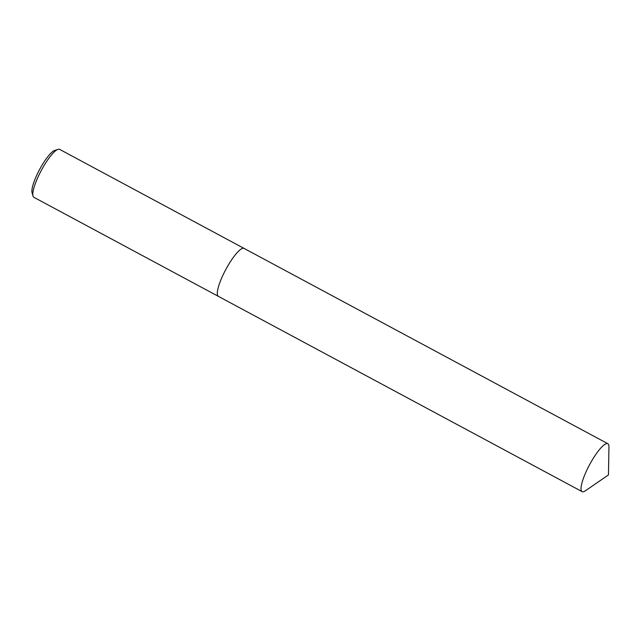 <?xml version="1.0" encoding="UTF-8"?>
<svg xmlns="http://www.w3.org/2000/svg" width="641" height="641" viewBox="0 0 641 641"><rect width="100%" height="100%" fill="white"/><g stroke="black" fill="none" stroke-linecap="round" stroke-linejoin="round"><path stroke-width="0.96" d="M244.141 248.444A27.202 6.162 118.2 0 0 244.117 248.428L59.613 149.369A27.202 6.162 118.2 0 0 57.994 149.353A27.202 6.162 118.2 0 0 40.407 172.141A27.202 6.162 118.2 0 0 32.971 195.97A27.202 6.162 118.2 0 0 33.877 197.308L218.381 296.358A27.202 6.162 118.2 0 0 218.413 296.374M218.381 296.358A27.202 6.162 118.2 0 1 224.911 271.199A27.202 6.162 118.2 0 1 244.109 248.428A27.202 6.162 118.2 0 0 224.911 271.199A27.202 6.162 118.2 0 0 218.381 296.358L582.116 491.647A27.202 6.162 118.2 0 0 585.401 490.79L608.461 474.917L608.95 446.921A27.202 6.162 118.2 0 0 607.852 443.716A27.202 6.162 118.2 0 0 588.646 466.488A27.202 6.162 118.2 0 0 582.116 491.647M57.994 149.353L54.677 150.451A24.59 5.577 118.2 0 0 38.772 171.059A24.59 5.577 118.2 0 0 32.05 192.596L32.971 195.97M244.109 248.428L607.852 443.716"/></g></svg>
